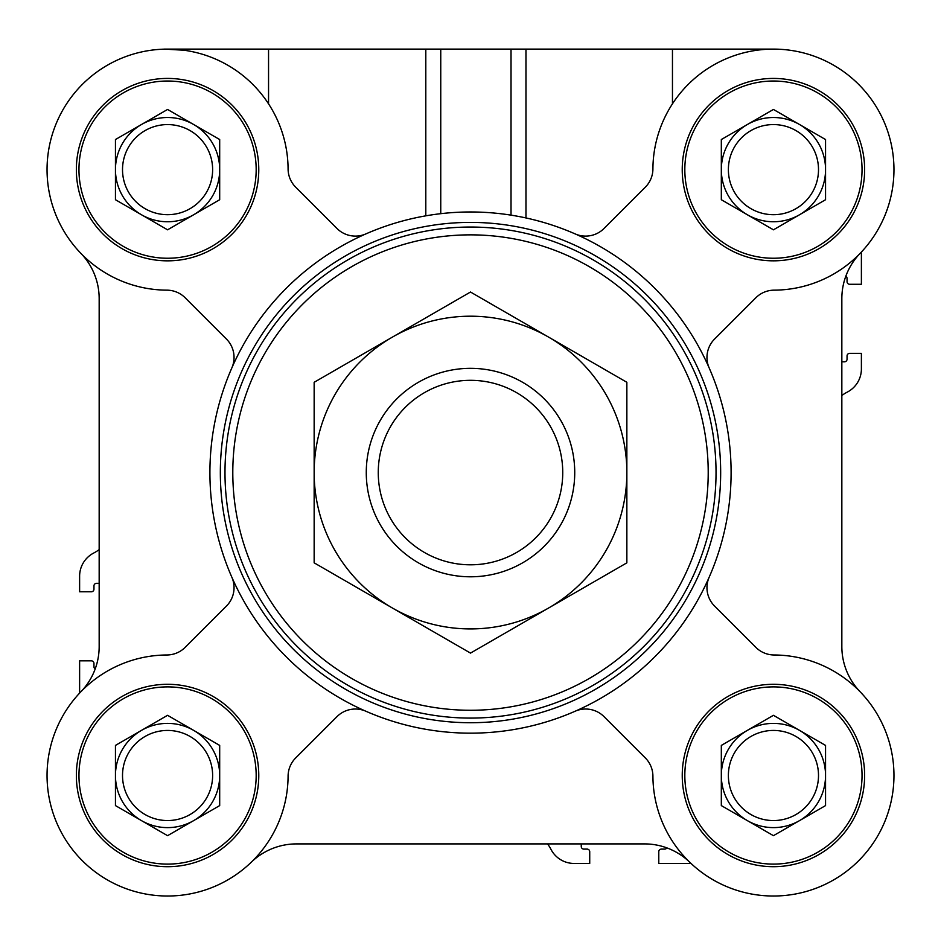 <?xml version="1.0" encoding="UTF-8"?>
<svg xmlns="http://www.w3.org/2000/svg" width="941" height="941" viewBox="0 0 941 941"><rect width="100%" height="100%" fill="white"/><g stroke="black" fill="none" stroke-linecap="round" stroke-linejoin="round"><path stroke-width="1.41" d="M258.775 169.627A91.206 91.206 0 0 0 121.965 90.642A91.206 91.206 0 0 0 121.965 248.624A91.206 91.206 0 0 0 258.775 169.627M365.861 233.909A26.054 26.054 0 0 1 336.972 228.475L295.721 187.224A26.054 26.054 0 0 1 288.087 168.945A120.519 120.519 0 0 0 167.345 49.108A120.519 120.519 0 0 0 47.05 169.404A120.519 120.519 0 0 0 166.886 290.157A26.054 26.054 0 0 1 185.165 297.779L226.416 339.031A26.054 26.054 0 0 1 231.851 367.919M258.775 775.502A91.206 91.206 0 0 0 121.965 696.516A91.206 91.206 0 0 0 121.965 854.487A91.206 91.206 0 0 0 258.775 775.502M231.851 577.209A26.054 26.054 0 0 1 226.416 606.098L185.165 647.349A26.054 26.054 0 0 1 166.886 654.983A120.519 120.519 0 0 0 47.05 775.725A120.519 120.519 0 0 0 167.345 896.02A120.519 120.519 0 0 0 288.087 776.184A26.054 26.054 0 0 1 295.721 757.905L336.972 716.654A26.054 26.054 0 0 1 365.861 711.22M864.638 775.502A91.206 91.206 0 0 0 727.84 696.516A91.206 91.206 0 0 0 727.84 854.487A91.206 91.206 0 0 0 864.638 775.502M575.151 711.22A26.054 26.054 0 0 1 604.04 716.654L645.291 757.905A26.054 26.054 0 0 1 652.913 776.184A120.519 120.519 0 0 0 773.667 896.02A120.519 120.519 0 0 0 893.962 775.725A120.519 120.519 0 0 0 774.125 654.983A26.054 26.054 0 0 1 755.846 647.349L714.595 606.098A26.054 26.054 0 0 1 709.161 577.209M864.638 169.627A91.206 91.206 0 0 0 727.84 90.642A91.206 91.206 0 0 0 727.84 248.624A91.206 91.206 0 0 0 864.638 169.627M709.161 367.919A26.054 26.054 0 0 1 714.595 339.031L755.846 297.779A26.054 26.054 0 0 1 774.125 290.157A120.519 120.519 0 0 0 893.962 169.404A120.519 120.519 0 0 0 773.667 49.108A120.519 120.519 0 0 0 652.913 168.945A26.054 26.054 0 0 1 645.291 187.224L604.04 228.475A26.054 26.054 0 0 1 575.151 233.909A260.586 260.586 0 0 0 525.972 217.947L525.972 49.108L511.022 49.108L511.022 215.148M776.69 49.155L773.443 49.108L776.69 49.155M183.977 50.226L164.31 49.108L511.022 49.108M845.818 276.207A2.611 2.611 0 0 1 847.053 278.43L847.053 281.688A2.611 2.611 0 0 0 849.664 284.288L861.391 284.288L861.391 252.035M841.842 361.815L844.453 361.815A2.611 2.611 0 0 0 847.053 359.215L847.053 355.957A2.611 2.611 0 0 1 849.664 353.345L861.391 353.345L861.391 368.954A26.054 26.054 0 0 1 847.288 392.103A39.087 39.087 0 0 0 841.842 395.514M99.17 298.615A65.152 65.152 0 0 0 80.879 253.364A65.152 65.152 0 0 1 99.17 298.615L99.17 646.514A65.152 65.152 0 0 1 95.194 668.922A2.611 2.611 0 0 1 93.959 666.698L93.959 663.44A2.611 2.611 0 0 0 91.348 660.841L79.62 660.841L79.62 693.094M99.17 583.314L96.558 583.314A2.611 2.611 0 0 0 93.959 585.925L93.959 589.184A2.611 2.611 0 0 1 91.348 591.783L79.62 591.783L79.62 576.174A26.054 26.054 0 0 1 93.724 553.026A39.087 39.087 0 0 0 99.17 549.615M296.556 843.901A65.152 65.152 0 0 0 251.294 862.191A65.152 65.152 0 0 1 296.556 843.901L644.456 843.901A65.152 65.152 0 0 1 666.863 847.876A2.611 2.611 0 0 1 664.64 849.111L661.382 849.111A2.611 2.611 0 0 0 658.782 851.723L658.782 863.45L691.035 863.45M841.842 646.514A65.152 65.152 0 0 0 860.133 691.776A65.152 65.152 0 0 1 841.842 646.514L841.842 298.615A65.152 65.152 0 0 1 860.133 253.364M581.256 843.901L581.256 846.512A2.611 2.611 0 0 0 583.855 849.111L587.113 849.111A2.611 2.611 0 0 1 589.725 851.723L589.725 863.45L574.116 863.45A26.054 26.054 0 0 1 550.967 849.347A39.087 39.087 0 0 0 547.556 843.901M99.17 646.514A65.152 65.152 0 0 1 80.879 691.776M644.456 843.901A65.152 65.152 0 0 1 689.706 862.191M731.098 472.57A260.586 260.586 0 0 0 340.207 246.895A260.586 260.586 0 0 0 340.207 698.246A260.586 260.586 0 0 0 731.098 472.57M525.972 49.108L773.443 49.108M256.175 775.502A88.595 88.595 0 0 0 123.271 698.763A88.595 88.595 0 0 0 123.271 852.228A88.595 88.595 0 0 0 256.175 775.502M212.631 775.502A45.062 45.062 0 0 0 145.043 736.474A45.062 45.062 0 0 0 145.043 814.518A45.062 45.062 0 0 0 212.631 775.502M193.634 820.634A52.12 52.12 0 0 0 193.634 730.369A52.12 52.12 0 0 0 115.449 775.502A52.12 52.12 0 0 0 193.634 820.634M219.688 805.59L167.569 835.679L115.449 805.59L115.449 745.413L167.569 715.313L219.688 745.413L219.688 805.59M862.038 169.627A88.595 88.595 0 0 0 729.134 92.9A88.595 88.595 0 0 0 729.134 246.366A88.595 88.595 0 0 0 862.038 169.627M256.175 169.627A88.595 88.595 0 0 0 123.271 92.9A88.595 88.595 0 0 0 123.271 246.366A88.595 88.595 0 0 0 256.175 169.627M862.038 775.502A88.595 88.595 0 0 0 729.134 698.763A88.595 88.595 0 0 0 729.134 852.228A88.595 88.595 0 0 0 862.038 775.502M818.505 169.627A45.062 45.062 0 0 0 750.906 130.611A45.062 45.062 0 0 0 750.906 208.655A45.062 45.062 0 0 0 818.505 169.627M799.497 214.771A52.12 52.12 0 0 0 799.497 124.494A52.12 52.12 0 0 0 721.324 169.627A52.12 52.12 0 0 0 799.497 214.771M825.551 199.727L773.443 229.816L721.324 199.727L721.324 139.539L773.443 109.45L825.551 139.539L825.551 199.727M212.631 169.627A45.062 45.062 0 0 0 145.043 130.611A45.062 45.062 0 0 0 145.043 208.655A45.062 45.062 0 0 0 212.631 169.627M193.634 214.771A52.12 52.12 0 0 0 193.634 124.494A52.12 52.12 0 0 0 115.449 169.627A52.12 52.12 0 0 0 193.634 214.771M219.688 199.727L167.569 229.816L115.449 199.727L115.449 139.539L167.569 109.45L219.688 139.539L219.688 199.727M818.505 775.502A45.062 45.062 0 0 0 750.906 736.474A45.062 45.062 0 0 0 750.906 814.518A45.062 45.062 0 0 0 818.505 775.502M799.497 820.634A52.12 52.12 0 0 0 799.497 730.369A52.12 52.12 0 0 0 721.324 775.502A52.12 52.12 0 0 0 799.497 820.634M825.551 805.59L773.443 835.679L721.324 805.59L721.324 745.413L773.443 715.313L825.551 745.413L825.551 805.59M720.665 472.57A250.165 250.165 0 0 0 345.418 255.917A250.165 250.165 0 0 0 345.418 689.212A250.165 250.165 0 0 0 720.665 472.57M366.272 472.57A104.239 104.239 0 0 0 522.62 562.836A104.239 104.239 0 0 0 522.62 382.293A104.239 104.239 0 0 0 366.272 472.57M378.258 472.57A92.253 92.253 0 0 0 516.633 552.449A92.253 92.253 0 0 0 516.633 392.679A92.253 92.253 0 0 0 378.258 472.57M314.153 472.57L314.153 562.836L392.326 607.968A156.347 156.347 0 0 0 626.859 472.57A156.347 156.347 0 0 0 548.685 337.16L470.5 292.028L314.153 382.293L314.153 472.57A156.347 156.347 0 0 0 392.326 607.968L470.5 653.101L626.859 562.836L626.859 382.293L548.685 337.16A156.347 156.347 0 0 0 314.153 472.57M268.55 49.108L268.55 103.839M425.803 49.108L425.803 215.842M440.753 49.108L440.753 213.678M672.462 49.108L672.462 103.839M716.03 472.57A245.519 245.519 0 0 0 347.747 259.939A245.519 245.519 0 0 0 347.747 685.189A245.519 245.519 0 0 0 716.03 472.57M708.208 472.57A237.708 237.708 0 0 0 351.652 266.703A237.708 237.708 0 0 0 351.652 678.426A237.708 237.708 0 0 0 708.208 472.57"/></g></svg>
